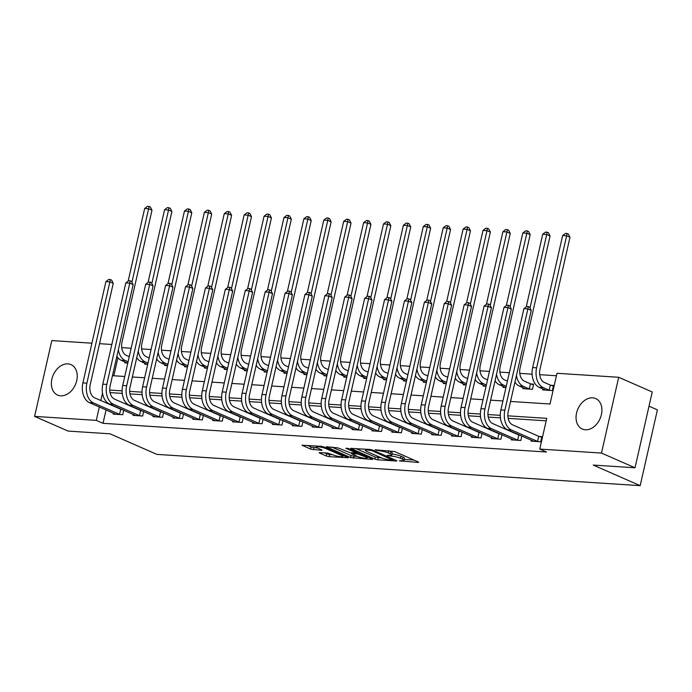 <?xml version="1.0" encoding="UTF-8"?>
<svg xmlns="http://www.w3.org/2000/svg" width="692" height="692" viewBox="0 0 692 692"><rect width="100%" height="100%" fill="white"/><g stroke="black" fill="none" stroke-linecap="round" stroke-linejoin="round"><path stroke-width="1.04" d="M399.37 460.863L417.994 462.412L418.721 462.299L418.236 461.936L394.535 451.539L375.047 449.791L379.034 450.734A6.704 1.176 -167.2 0 1 388.255 452.905L390.227 453.77A6.704 1.176 -167.2 0 1 391.767 454.938A6.704 1.176 -167.2 0 1 389.44 455.301L387.122 455.492L391.283 456.106A6.704 1.176 -167.2 0 1 400.504 458.277L402.476 459.142A6.704 1.176 -167.2 0 1 404.016 460.301A6.704 1.176 -167.2 0 1 401.689 460.664L399.37 460.863M67.937 363.88A16.643 12.101 113.7 0 1 70.991 364.615A16.643 12.101 113.7 0 1 76.155 382.711A16.643 12.101 113.7 0 1 60.68 395.833A16.643 12.101 113.7 0 1 57.626 395.097A16.643 12.101 113.7 0 1 52.462 377.002A16.643 12.101 113.7 0 1 67.937 363.88M592.611 397.831A16.643 12.101 113.7 0 1 595.665 398.566A16.643 12.101 113.7 0 1 600.838 416.662A16.643 12.101 113.7 0 1 585.354 429.784A16.643 12.101 113.7 0 1 582.301 429.049A16.643 12.101 113.7 0 1 577.137 410.953A16.643 12.101 113.7 0 1 592.611 397.831M319.851 452.594L319.124 452.706L319.609 453.07L326.252 455.985L329.132 456.659L348.301 457.741L324.115 446.989L321.235 446.305L302.067 445.224L310.587 449.108L321.356 450.302L322.083 450.189L321.598 449.826L317.619 448.079A5.605 0.986 -167.2 0 1 316.339 447.11A5.605 0.986 -167.2 0 1 320.024 447.006A5.605 0.986 -167.2 0 1 325.984 448.624L341.588 455.457A5.605 0.986 -167.2 0 1 342.869 456.435A5.605 0.986 -167.2 0 1 339.175 456.53A5.605 0.986 -167.2 0 1 333.224 454.921L327.748 453.104L319.851 452.594M510.549 401.455L550.01 404.007L556.991 373.282L618.691 377.278L652.236 391.983L635.022 467.775L593.217 465.067L640.178 485.654L156.902 454.384L109.941 433.798L68.145 431.09L34.6 416.385L51.822 340.594L91.915 343.189M635.022 467.775L601.478 453.07L539.769 449.073L546.749 418.349L507.841 415.831M106.049 409.941L103.013 423.322L546.481 452.014L539.769 449.073M103.013 423.322L96.3 420.381L34.6 416.385M374.865 459.125L377.745 459.808L396.187 461.002L396.914 460.889L396.438 460.526L372.728 450.129L369.848 449.454L350.68 448.373L374.865 459.125L375.332 457.083L381.673 457.983M371.881 459.427L350.559 457.559L326.373 446.798L337.878 447.88L350.368 452.767L356.328 452.992L345.844 448.243L348.033 448.381L372.132 458.952L372.607 459.315L371.881 459.427L372.002 458.9M546.187 420.822L508.162 418.357M500.446 417.864L488.258 417.068M480.542 416.575L468.354 415.78M460.638 415.286L448.451 414.499M440.735 413.998L428.547 413.21M420.831 412.709L408.635 411.922M400.928 411.42L388.731 410.633M381.024 410.131L368.827 409.344M361.12 408.842L348.924 408.055M341.217 407.553L329.02 406.766M321.313 406.265L309.116 405.477M301.409 404.984L289.213 404.189M281.506 403.695L269.309 402.9M261.593 402.407L249.405 401.62M241.69 401.118L229.502 400.331M221.786 399.829L209.598 399.042M201.882 398.54L189.695 397.753M181.979 397.251L169.791 396.464M162.075 395.962L149.879 395.175M142.171 394.674L129.975 393.886M122.268 393.385L110.071 392.598M107.641 402.926L107.519 403.462M531.387 440.207L531.179 441.15L540.729 441.773L541.897 436.652L539.293 436.479M520.055 435.233L519.389 435.19M521.837 436.021L520.825 440.484L511.267 439.861L511.483 438.918M500.152 433.953L499.486 433.91M501.934 434.732L500.922 439.195L491.363 438.581L491.579 437.629M480.248 432.664L479.582 432.621M482.03 433.443L481.018 437.906L471.46 437.292L471.676 436.341M460.344 431.375L459.678 431.332M462.126 432.154L461.114 436.617L451.556 436.003L451.772 435.052M440.441 430.087L439.775 430.043M442.223 430.865L441.211 435.329L431.652 434.714L431.869 433.763M420.537 428.798L419.871 428.755M422.319 429.576L421.307 434.04L411.749 433.426L411.965 432.474M400.633 427.509L399.967 427.466M402.415 428.287L401.395 432.76L391.845 432.137L392.061 431.194M380.721 426.22L380.064 426.177M382.512 427.007L381.491 431.471L371.941 430.848L372.158 429.905M360.817 424.931L360.16 424.888M362.608 425.718L361.587 430.182L352.038 429.559L352.254 428.616M340.914 423.642L340.248 423.599M342.704 424.43L341.684 428.893L332.134 428.27L332.35 427.327M321.01 422.354L320.344 422.31M322.792 423.141L321.78 427.604L312.23 426.981L312.447 426.038M301.107 421.073L300.44 421.03M302.888 421.852L301.876 426.315L292.327 425.701L292.534 424.75M281.203 419.784L280.537 419.741M282.985 420.563L281.973 425.026L272.423 424.412L272.631 423.461M261.299 418.496L260.633 418.452M263.081 419.274L262.069 423.738L252.511 423.123L252.727 422.172M241.396 417.207L240.73 417.164M243.177 417.985L242.165 422.449L232.607 421.835L232.823 420.883M221.492 415.918L220.826 415.875M223.274 416.696L222.262 421.16L212.703 420.546L212.92 419.594M201.588 414.629L200.922 414.586M203.37 415.408L202.358 419.88L192.8 419.257L193.016 418.314M181.685 413.34L181.019 413.297M183.466 414.127L182.454 418.591L172.896 417.968L173.112 417.025M161.781 412.051L161.115 412.008M163.563 412.839L162.551 417.302L152.993 416.679L153.209 415.736M141.877 410.763L141.211 410.719M143.659 411.55L142.638 416.013L133.089 415.39L133.305 414.447M121.965 409.474L121.308 409.43M123.756 410.261L122.735 414.724L113.185 414.101L113.401 413.159M556.429 375.756L539.708 374.675M532.096 374.182L519.804 373.386M509.347 372.711L499.892 372.097M489.443 371.422L479.988 370.808M469.539 370.133L460.085 369.519M449.636 368.845L440.181 368.231M429.732 367.556L420.278 366.942M409.828 366.267L400.374 365.661M389.925 364.978L380.47 364.373M370.021 363.689L360.567 363.084M350.117 362.409L340.663 361.795M330.214 361.12L320.759 360.506M310.301 359.831L300.856 359.217M290.398 358.543L280.952 357.928M270.494 357.254L261.048 356.639M250.59 355.965L241.136 355.351M230.687 354.676L221.232 354.062M210.783 353.387L201.329 352.782M190.88 352.098L181.425 351.493M170.976 350.809L161.521 350.204M151.072 349.529L141.618 348.915M131.169 348.24L121.714 347.626M117.908 357.747L113.808 375.782M543.021 388.999L542.813 389.942L552.363 390.565L553.531 385.444L550.927 385.271M523.117 387.71L522.901 388.653L532.459 389.276L533.618 384.155L531.024 383.982M503.214 386.421L502.998 387.364L505.973 387.563M483.31 385.133L483.094 386.075L486.069 386.274M463.406 383.844L463.19 384.795L466.166 384.986M443.503 382.555L443.287 383.506L446.262 383.697M423.599 381.266L423.383 382.218L426.358 382.408M403.695 379.977L403.479 380.929L406.455 381.119M383.792 378.688L383.576 379.64L386.551 379.83M363.888 377.408L363.672 378.351L366.648 378.541M343.985 376.119L343.768 377.062L346.744 377.252M324.081 374.83L323.865 375.773L326.832 375.972M304.169 373.542L303.961 374.484L306.928 374.683M284.265 372.253L284.057 373.196L287.024 373.395M264.361 370.964L264.145 371.915L267.121 372.106M244.458 369.675L244.241 370.627L247.217 370.817M224.554 368.386L224.338 369.338L227.313 369.528M204.65 367.097L204.434 368.049L207.41 368.239M184.747 365.817L184.53 366.76L187.506 366.95M164.843 364.528L164.627 365.471L167.602 365.661M144.939 363.239L144.723 364.182L147.699 364.373M125.036 361.951L124.82 362.893L127.795 363.092M640.178 485.654L657.4 409.863L649.01 406.187M618.691 377.278L601.478 453.07M99.536 343.682L111.827 344.478M112.459 375.695L124.75 376.491M132.362 376.984L144.654 377.78M152.266 378.273L164.558 379.069M172.17 379.562L184.461 380.358M192.073 380.851L204.365 381.647M211.977 382.14L224.269 382.935M231.881 383.429L244.172 384.224M251.793 384.717L264.076 385.505M271.697 385.998L283.98 386.793M291.6 387.286L303.883 388.082M311.504 388.575L323.787 389.371M331.407 389.864L343.69 390.66M351.311 391.153L363.603 391.949M371.215 392.442L383.506 393.238M391.118 393.731L403.41 394.526M411.022 395.02L423.314 395.815M430.926 396.308L443.217 397.104M450.829 397.597L463.121 398.384M470.733 398.877L483.025 399.673M490.637 400.166L502.928 400.962M102.502 393.108L100.816 400.521M99.345 407L96.3 420.381M500.299 415.347L487.938 414.543M480.395 414.058L468.034 413.254M460.491 412.769L448.131 411.965M440.588 411.481L428.227 410.676M420.684 410.192L408.323 409.396M400.78 408.903L388.42 408.107M380.877 407.614L368.516 406.818M360.973 406.325L348.612 405.529M341.07 405.036L328.709 404.24M321.166 403.756L308.805 402.952M301.262 402.467L288.901 401.663M281.35 401.178L268.998 400.374M261.446 399.889L249.085 399.085M241.543 398.601L229.182 397.796M221.639 397.312L209.278 396.516M201.735 396.023L189.374 395.227M181.832 394.734L169.471 393.938M161.928 393.445L149.567 392.649M142.024 392.156L129.663 391.361M122.121 390.876L109.76 390.072M404.016 460.301L404.474 458.26A6.704 1.176 -167.2 0 0 402.943 457.092L402.476 459.142M391.957 454.073A6.704 1.176 -167.2 0 1 400.971 456.227L402.943 457.092M391.767 454.938L392.226 452.888A6.704 1.176 -167.2 0 0 390.695 451.729L390.227 453.77M388.186 450.639A6.704 1.176 -167.2 0 1 388.722 450.855L390.695 451.729M404.206 459.436L413.989 460.076M355.87 448.546L375.332 457.083M392.623 460.076L371.985 450.622L367.703 449.999A6.704 1.176 -167.2 0 0 365.385 450.362A6.704 1.176 -167.2 0 0 366.916 451.53L381.145 457.767A6.704 1.176 -167.2 0 0 390.357 459.938L392.623 460.076M367.885 457.092L367.314 457.057M357.332 456.409L353.906 456.184L353.439 458.234M331.563 446.971L351.026 455.509L353.906 456.184M357.461 456.461A5.605 0.986 -167.2 0 0 363.421 458.078A5.605 0.986 -167.2 0 0 367.106 457.974A5.605 0.986 -167.2 0 0 365.826 457.005L357.444 453.917L351.484 453.692L357.461 456.461M307.257 445.406L311.045 447.067L317.368 447.966M324.314 452.879L329.6 454.609L333.034 454.834M343.085 455.483L343.578 455.518M550.348 385.089L544.37 382.468A10.665 7.084 -86.3 0 1 539.985 369.286L569.983 237.269L566.627 235.799L536.629 367.815A16.003 10.622 93.7 0 0 543.203 387.589L549.18 390.21L550.348 385.089L553.384 386.05M562.648 235.54L565.451 233.394L567.042 233.498L566.627 235.799L562.648 235.54L532.65 367.556A16.003 10.622 93.7 0 0 539.224 387.33L545.408 390.115M549.768 390.392L549.18 390.21M567.042 233.498L568.383 234.086L569.983 237.269M538.134 441.6L537.546 441.418L538.713 436.297L512.608 424.853A10.665 7.084 -86.3 0 1 508.222 411.671L531.24 310.379L527.884 308.909L504.866 410.2A16.003 10.622 93.7 0 0 511.44 429.974L537.546 441.418M523.905 308.649L526.707 306.504L528.299 306.608L527.884 308.909L523.905 308.649L500.887 409.941A16.003 10.622 93.7 0 0 507.461 429.715L533.774 441.323M538.713 436.297L541.75 437.266M528.299 306.608L529.639 307.196L531.24 310.379M529.864 389.103L529.276 388.921L530.444 383.8L524.467 381.18A10.665 7.084 -86.3 0 1 520.081 367.997L550.071 235.981L546.723 234.51L530.029 307.966M530.444 383.8L533.48 384.761M514.943 382.088A16.003 10.622 93.7 0 0 519.32 386.041L525.505 388.826M516.44 375.522A16.003 10.622 93.7 0 0 523.299 386.3L529.276 388.921M547.138 232.209L546.723 234.51L542.736 234.251L545.547 232.105L547.138 232.209L548.479 232.797L550.071 235.981M542.736 234.251L526.24 306.859M507.435 381.154L504.554 379.891A10.665 7.084 -86.3 0 1 500.178 366.708L530.167 234.692L526.82 233.221L510.125 306.686M495.039 380.799A16.003 10.622 93.7 0 0 499.416 384.752L505.601 387.537M496.536 374.242A16.003 10.622 93.7 0 0 503.395 385.012L506.267 386.274M527.235 230.92L526.82 233.221L522.832 232.962L525.643 230.817L527.235 230.92L528.576 231.509L530.167 234.692M522.832 232.962L506.336 305.57M487.523 379.865L484.651 378.602A10.665 7.084 -86.3 0 1 480.274 365.419L510.263 233.403L506.916 231.932L490.221 305.397M475.136 379.51A16.003 10.622 93.7 0 0 479.513 383.463L485.697 386.248M476.624 372.953A16.003 10.622 93.7 0 0 483.492 383.723L486.364 384.986M507.331 229.632L506.916 231.932L502.928 231.673L505.74 229.528L507.331 229.632L508.672 230.22L510.263 233.403M502.928 231.673L486.433 304.281M518.23 440.311L517.642 440.129L518.81 435.008L492.704 423.565A10.665 7.084 -86.3 0 1 488.318 410.382L511.336 309.09L507.98 307.62L484.962 408.911A16.003 10.622 93.7 0 0 491.536 428.685L517.642 440.129M504.001 307.36L506.803 305.215L508.395 305.319L507.98 307.62L504.001 307.36L480.983 408.652A16.003 10.622 93.7 0 0 487.557 428.426L513.871 440.034M518.81 435.008L521.439 435.848M508.395 305.319L509.736 305.907L511.336 309.09M498.327 439.031L497.738 438.84L498.906 433.72L472.8 422.276A10.665 7.084 -86.3 0 1 468.415 409.093L491.432 307.802L488.076 306.331L465.059 407.623A16.003 10.622 93.7 0 0 471.633 427.397L497.738 438.84M484.097 306.072L486.9 303.926L488.491 304.03L488.076 306.331L484.097 306.072L461.08 407.363A16.003 10.622 93.7 0 0 467.654 427.137L493.967 438.745M498.906 433.72L501.536 434.559M488.491 304.03L489.832 304.618L491.432 307.802M478.414 437.742L477.835 437.552L479.002 432.431L452.897 420.987A10.665 7.084 -86.3 0 1 448.511 407.804L471.529 306.513L468.173 305.042L445.155 406.334A16.003 10.622 93.7 0 0 451.729 426.108L477.835 437.552M464.185 304.783L466.996 302.638L468.588 302.741L468.173 305.042L464.185 304.783L441.176 406.074A16.003 10.622 93.7 0 0 447.75 425.857L474.063 437.456M479.002 432.431L481.632 433.27M468.588 302.741L469.929 303.33L471.529 306.513M467.619 378.576L464.747 377.313A10.665 7.084 -86.3 0 1 460.37 364.13L490.36 232.114L487.004 230.644L470.318 304.108M455.232 378.221A16.003 10.622 93.7 0 0 459.609 382.174L465.794 384.96M456.72 371.665A16.003 10.622 93.7 0 0 463.588 382.434L466.46 383.697M487.428 228.343L487.004 230.644L483.025 230.384L485.836 228.239L487.428 228.343L488.768 228.931L490.36 232.114M483.025 230.384L466.529 303.001M458.511 436.453L457.931 436.263L459.09 431.142L432.993 419.698A10.665 7.084 -86.3 0 1 428.608 406.515L451.617 305.224L448.269 303.753L425.251 405.045A16.003 10.622 93.7 0 0 431.825 424.819L457.931 436.263M444.281 303.494L447.093 301.357L448.684 301.452L448.269 303.753L444.281 303.494L421.272 404.794A16.003 10.622 93.7 0 0 427.846 424.568L454.151 436.168M459.09 431.142L461.728 431.981M448.684 301.452L450.025 302.041L451.617 305.224M447.715 377.287L444.844 376.024A10.665 7.084 -86.3 0 1 440.467 362.842L470.456 230.825L467.1 229.355L450.414 302.819M435.329 376.932A16.003 10.622 93.7 0 0 439.705 380.894L445.882 383.671M436.816 370.376A16.003 10.622 93.7 0 0 443.684 381.145L446.556 382.408M467.524 227.054L467.1 229.355L463.121 229.095L465.924 226.95L467.524 227.054L468.865 227.642L470.456 230.825M463.121 229.095L446.625 301.712M438.607 435.164L438.027 434.974L439.186 429.853L413.081 418.409A10.665 7.084 -86.3 0 1 408.704 405.227L431.713 303.935L428.365 302.465L405.348 403.756A16.003 10.622 93.7 0 0 411.922 423.53L438.027 434.974M424.378 302.214L427.189 300.068L428.78 300.172L428.365 302.465L424.378 302.214L401.369 403.505A16.003 10.622 93.7 0 0 407.943 423.279L434.247 434.879M439.186 429.853L441.825 430.692M428.78 300.172L430.121 300.76L431.713 303.935M427.812 375.998L424.94 374.735A10.665 7.084 -86.3 0 1 420.563 361.553L450.553 229.536L447.196 228.066L430.51 301.53M415.425 375.644A16.003 10.622 93.7 0 0 419.793 379.605L425.978 382.382M416.913 369.087A16.003 10.622 93.7 0 0 423.781 379.856L426.653 381.119M447.612 225.765L447.196 228.066L443.217 227.806L446.02 225.661L447.612 225.765L448.961 226.353L450.553 229.536M443.217 227.806L426.722 300.423M418.703 433.875L418.124 433.694L419.283 428.573L393.177 417.129A10.665 7.084 -86.3 0 1 388.8 403.946L411.809 302.646L408.453 301.176L385.444 402.476A16.003 10.622 93.7 0 0 392.018 422.25L418.124 433.694M404.474 300.925L407.285 298.78L408.877 298.883L408.453 301.176L404.474 300.925L381.465 402.216A16.003 10.622 93.7 0 0 388.039 421.99L414.344 433.59M419.283 428.573L421.921 429.403M408.877 298.883L410.218 299.472L411.809 302.646M407.908 374.709L405.036 373.446A10.665 7.084 -86.3 0 1 400.651 360.264L430.649 228.248L427.293 226.777L410.607 300.242M395.521 374.355A16.003 10.622 93.7 0 0 399.889 378.316L406.074 381.093M397.009 367.798A16.003 10.622 93.7 0 0 403.877 378.576L406.749 379.83M427.708 224.476L427.293 226.777L423.314 226.518L426.116 224.381L427.708 224.476L429.057 225.064L430.649 228.248M423.314 226.518L406.818 299.134M398.8 432.587L398.22 432.405L399.379 427.284L373.273 415.84A10.665 7.084 -86.3 0 1 368.897 402.657L391.906 301.366L388.549 299.895L365.54 401.187A16.003 10.622 93.7 0 0 372.114 420.961L398.22 432.405M384.57 299.636L387.382 297.491L388.973 297.595L388.549 299.895L384.57 299.636L361.561 400.928A16.003 10.622 93.7 0 0 368.135 420.701L394.44 432.301M399.379 427.284L402.017 428.114M388.973 297.595L390.314 298.183L391.906 301.366M388.004 373.421L385.133 372.166A10.665 7.084 -86.3 0 1 380.747 358.984L410.745 226.959L407.389 225.488L390.703 298.953M375.618 373.066A16.003 10.622 93.7 0 0 379.986 377.028L386.171 379.804M377.105 366.509A16.003 10.622 93.7 0 0 383.965 377.287L386.845 378.541M407.804 223.196L407.389 225.488L403.41 225.237L406.213 223.092L407.804 223.196L409.145 223.784L410.745 226.959M403.41 225.237L386.915 297.845M378.896 431.298L378.316 431.116L379.476 425.995L353.37 414.551A10.665 7.084 -86.3 0 1 348.993 401.369L372.002 300.077L368.646 298.607L345.637 399.898A16.003 10.622 93.7 0 0 352.211 419.672L378.316 431.116M364.667 298.347L367.469 296.202L369.07 296.306L368.646 298.607L364.667 298.347L341.658 399.639A16.003 10.622 93.7 0 0 348.232 419.413L374.536 431.021M379.476 425.995L382.114 426.826M369.07 296.306L370.41 296.894L372.002 300.077M368.101 372.132L365.229 370.877A10.665 7.084 -86.3 0 1 360.843 357.695L390.842 225.67L387.485 224.199L370.8 297.664M355.714 371.777A16.003 10.622 93.7 0 0 360.082 375.739L366.267 378.524M357.202 365.22A16.003 10.622 93.7 0 0 364.061 375.998L366.933 377.252M387.901 221.907L387.485 224.199L383.506 223.948L386.309 221.803L387.901 221.907L389.241 222.495L390.842 225.67M383.506 223.948L367.011 296.557M358.992 430.009L358.413 429.827L359.572 424.706L333.466 413.262A10.665 7.084 -86.3 0 1 329.089 400.08L352.098 298.788L348.742 297.318L325.733 398.609A16.003 10.622 93.7 0 0 332.307 418.383L358.413 429.827M344.763 297.058L347.566 294.913L349.157 295.017L348.742 297.318L344.763 297.058L321.754 398.35A16.003 10.622 93.7 0 0 328.319 418.124L354.633 429.732M359.572 424.706L362.21 425.545M349.157 295.017L350.507 295.605L352.098 298.788M348.197 370.843L345.325 369.589A10.665 7.084 -86.3 0 1 340.94 356.406L370.938 224.39L367.582 222.919L350.887 296.375M335.81 370.497A16.003 10.622 93.7 0 0 340.179 374.45L346.363 377.235M337.298 363.931A16.003 10.622 93.7 0 0 344.158 374.709L347.029 375.964M367.997 220.618L367.582 222.919L363.603 222.66L366.405 220.514L367.997 220.618L369.338 221.206L370.938 224.39M363.603 222.66L347.107 295.268M339.089 428.72L338.509 428.538L339.668 423.418L313.562 411.974A10.665 7.084 -86.3 0 1 309.177 398.791L332.195 297.499L328.838 296.029L305.829 397.32A16.003 10.622 93.7 0 0 312.403 417.094L338.509 428.538M324.859 295.769L327.662 293.624L329.254 293.728L328.838 296.029L324.859 295.769L301.842 397.061A16.003 10.622 93.7 0 0 308.416 416.835L334.729 428.443M339.668 423.418L342.306 424.257M329.254 293.728L330.603 294.316L332.195 297.499M328.293 369.554L325.422 368.3A10.665 7.084 -86.3 0 1 321.036 355.117L351.034 223.101L347.678 221.63L330.984 295.095M315.907 369.208A16.003 10.622 93.7 0 0 320.275 373.161L326.46 375.946M317.394 362.643A16.003 10.622 93.7 0 0 324.254 373.421L327.126 374.675M348.093 219.329L347.678 221.63L343.699 221.371L346.502 219.226L348.093 219.329L349.434 219.918L351.034 223.101M343.699 221.371L327.204 293.979M319.185 427.431L318.597 427.249L319.765 422.129L293.659 410.685A10.665 7.084 -86.3 0 1 289.273 397.502L312.291 296.211L308.935 294.74L285.926 396.032A16.003 10.622 93.7 0 0 292.491 415.805L318.597 427.249M304.956 294.481L307.758 292.335L309.35 292.439L308.935 294.74L304.956 294.481L281.938 395.772A16.003 10.622 93.7 0 0 288.512 415.546L314.825 427.154M319.765 422.129L322.403 422.968M309.35 292.439L310.691 293.027L312.291 296.211M308.39 368.274L305.518 367.011A10.665 7.084 -86.3 0 1 301.132 353.828L331.131 221.812L327.774 220.341L311.08 293.806M295.994 367.919A16.003 10.622 93.7 0 0 300.371 371.872L306.556 374.657M297.491 361.362A16.003 10.622 93.7 0 0 304.35 372.132L307.222 373.395M328.19 218.041L327.774 220.341L323.795 220.082L326.598 217.937L328.19 218.041L329.53 218.629L331.131 221.812M323.795 220.082L307.291 292.69M299.281 426.151L298.693 425.961L299.861 420.84L273.755 409.396A10.665 7.084 -86.3 0 1 269.37 396.213L292.387 294.922L289.031 293.451L266.022 394.743A16.003 10.622 93.7 0 0 272.587 414.517L298.693 425.961M285.052 293.192L287.855 291.047L289.446 291.15L289.031 293.451L285.052 293.192L262.034 394.483A16.003 10.622 93.7 0 0 268.608 414.257L294.922 425.865M299.861 420.84L302.49 421.679M289.446 291.15L290.787 291.739L292.387 294.922M288.486 366.985L285.614 365.722A10.665 7.084 -86.3 0 1 281.229 352.539L311.227 220.523L307.871 219.053L291.176 292.517M276.091 366.63A16.003 10.622 93.7 0 0 280.468 370.583L286.652 373.369M277.587 360.074A16.003 10.622 93.7 0 0 284.447 370.843L287.318 372.106M308.286 216.752L307.871 219.053L303.892 218.793L306.694 216.648L308.286 216.752L309.627 217.34L311.227 220.523M303.892 218.793L287.388 291.401M279.378 424.862L278.79 424.672L279.957 419.551L253.852 408.107A10.665 7.084 -86.3 0 1 249.466 394.924L272.484 293.633L269.127 292.162L246.11 393.454A16.003 10.622 93.7 0 0 252.684 413.228L278.79 424.672M265.148 291.903L267.951 289.758L269.543 289.862L269.127 292.162L265.148 291.903L242.131 393.194A16.003 10.622 93.7 0 0 248.705 412.977L275.018 424.577M279.957 419.551L282.587 420.39M269.543 289.862L270.883 290.45L272.484 293.633M268.582 365.696L265.711 364.433A10.665 7.084 -86.3 0 1 261.325 351.251L291.315 219.234L287.967 217.764L271.273 291.228M256.187 365.341A16.003 10.622 93.7 0 0 260.564 369.294L266.749 372.08M257.683 358.785A16.003 10.622 93.7 0 0 264.543 369.554L267.415 370.817M288.382 215.463L287.967 217.764L283.98 217.504L286.791 215.359L288.382 215.463L289.723 216.051L291.315 219.234M283.98 217.504L267.484 290.121M259.474 423.573L258.886 423.383L260.054 418.262L233.948 406.818A10.665 7.084 -86.3 0 1 229.562 393.636L252.58 292.344L249.224 290.874L226.206 392.165A16.003 10.622 93.7 0 0 232.78 411.939L258.886 423.383M245.245 290.614L248.047 288.478L249.639 288.573L249.224 290.874L245.245 290.614L222.227 391.914A16.003 10.622 93.7 0 0 228.801 411.688L255.114 423.288M260.054 418.262L262.683 419.101M249.639 288.573L250.98 289.161L252.58 292.344M248.679 364.407L245.798 363.144A10.665 7.084 -86.3 0 1 241.422 349.962L271.411 217.945L268.063 216.475L251.369 289.939M236.283 364.053A16.003 10.622 93.7 0 0 240.66 368.014L246.845 370.791M237.78 357.496A16.003 10.622 93.7 0 0 244.639 368.265L247.511 369.528M268.479 214.174L268.063 216.475L264.076 216.215L266.887 214.07L268.479 214.174L269.819 214.762L271.411 217.945M264.076 216.215L247.58 288.832M239.57 422.284L238.982 422.094L240.15 416.973L214.044 405.529A10.665 7.084 -86.3 0 1 209.659 392.347L232.676 291.055L229.32 289.585L206.303 390.876A16.003 10.622 93.7 0 0 212.876 410.659L238.982 422.094M225.341 289.334L228.144 287.189L229.735 287.292L229.32 289.585L225.341 289.334L202.323 390.625A16.003 10.622 93.7 0 0 208.898 410.399L235.211 421.999M240.15 416.973L242.78 417.812M229.735 287.292L231.076 287.881L232.676 291.055M228.767 363.118L225.895 361.855A10.665 7.084 -86.3 0 1 221.518 348.673L251.507 216.657L248.16 215.186L231.465 288.65M216.38 362.764A16.003 10.622 93.7 0 0 220.757 366.725L226.941 369.502M217.868 356.207A16.003 10.622 93.7 0 0 224.736 366.976L227.607 368.239M248.575 212.885L248.16 215.186L244.172 214.927L246.983 212.781L248.575 212.885L249.916 213.473L251.507 216.657M244.172 214.927L227.677 287.543M219.667 420.995L219.079 420.814L220.246 415.693L194.141 404.249A10.665 7.084 -86.3 0 1 189.755 391.067L212.773 289.766L209.416 288.296L186.399 389.596A16.003 10.622 93.7 0 0 192.973 409.37L219.079 420.814M205.438 288.045L208.24 285.9L209.832 286.004L209.416 288.296L205.438 288.045L182.42 389.337A16.003 10.622 93.7 0 0 188.994 409.11L215.307 420.71M220.246 415.693L222.876 416.523M209.832 286.004L211.172 286.592L212.773 289.766M208.863 361.829L205.991 360.567A10.665 7.084 -86.3 0 1 201.614 347.384L231.604 215.368L228.248 213.897L211.562 287.362M196.476 361.475A16.003 10.622 93.7 0 0 200.853 365.437L207.038 368.213M197.964 354.918A16.003 10.622 93.7 0 0 204.832 365.696L207.704 366.95M228.671 211.596L228.248 213.897L224.269 213.638L227.08 211.501L228.671 211.596L230.012 212.185L231.604 215.368M224.269 213.638L207.773 286.254M199.754 419.707L199.175 419.525L200.334 414.404L174.237 402.96A10.665 7.084 -86.3 0 1 169.851 389.778L192.86 288.486L189.513 287.016L166.495 388.307A16.003 10.622 93.7 0 0 173.069 408.081L199.175 419.525M185.525 286.756L188.336 284.611L189.928 284.715L189.513 287.016L185.525 286.756L162.516 388.048A16.003 10.622 93.7 0 0 169.09 407.822L195.404 419.421M200.334 414.404L202.972 415.235M189.928 284.715L191.269 285.303L192.86 288.486M188.959 360.541L186.087 359.286A10.665 7.084 -86.3 0 1 181.711 346.104L211.7 214.079L208.344 212.608L191.658 286.073M176.572 360.186A16.003 10.622 93.7 0 0 180.949 364.148L187.125 366.924M178.06 353.629A16.003 10.622 93.7 0 0 184.928 364.407L187.8 365.661M208.768 210.316L208.344 212.608L204.365 212.357L207.167 210.212L208.768 210.316L210.108 210.904L211.7 214.079M204.365 212.357L187.869 284.966M179.851 418.418L179.271 418.236L180.43 413.115L154.325 401.671A10.665 7.084 -86.3 0 1 149.948 388.489L172.957 287.197L169.609 285.727L146.592 387.018A16.003 10.622 93.7 0 0 153.166 406.792L179.271 418.236M165.622 285.467L168.433 283.322L170.024 283.426L169.609 285.727L165.622 285.467L142.613 386.759A16.003 10.622 93.7 0 0 149.187 406.533L175.491 418.141M180.43 413.115L183.069 413.946M170.024 283.426L171.365 284.014L172.957 287.197M169.056 359.252L166.184 357.998A10.665 7.084 -86.3 0 1 161.807 344.815L191.796 212.79L188.44 211.32L171.754 284.784M156.669 358.897A16.003 10.622 93.7 0 0 161.037 362.859L167.222 365.644M158.157 352.34A16.003 10.622 93.7 0 0 165.025 363.118L167.897 364.373M188.855 209.027L188.44 211.32L184.461 211.069L187.264 208.923L188.855 209.027L190.205 209.615L191.796 212.79M184.461 211.069L167.966 283.677M159.947 417.129L159.368 416.947L160.527 411.827L134.421 400.383A10.665 7.084 -86.3 0 1 130.044 387.2L153.053 285.908L149.697 284.438L126.688 385.729A16.003 10.622 93.7 0 0 133.262 405.503L159.368 416.947M145.718 284.178L148.529 282.033L150.121 282.137L149.697 284.438L145.718 284.178L122.709 385.47A16.003 10.622 93.7 0 0 129.283 405.244L155.588 416.852M160.527 411.827L163.165 412.666M150.121 282.137L151.462 282.725L153.053 285.908M149.152 357.963L146.28 356.709A10.665 7.084 -86.3 0 1 141.903 343.526L171.893 211.51L168.537 210.039L151.851 283.495M136.765 357.617A16.003 10.622 93.7 0 0 141.133 361.57L147.318 364.355M138.253 351.052A16.003 10.622 93.7 0 0 145.121 361.829L147.993 363.084M168.952 207.738L168.537 210.039L164.558 209.78L167.36 207.635L168.952 207.738L170.301 208.327L171.893 211.51M164.558 209.78L148.062 282.388M140.043 415.84L139.464 415.658L140.623 410.538L114.517 399.094A10.665 7.084 -86.3 0 1 110.14 385.911L133.149 284.62L129.793 283.149L106.784 384.441A16.003 10.622 93.7 0 0 113.358 404.214L139.464 415.658M125.814 282.89L128.625 280.744L130.217 280.848L129.793 283.149L125.814 282.89L102.805 384.181A16.003 10.622 93.7 0 0 109.379 403.955L135.684 415.563M140.623 410.538L143.261 411.377M130.217 280.848L131.558 281.436L133.149 284.62M129.248 356.674L126.376 355.42A10.665 7.084 -86.3 0 1 121.991 342.237L151.989 210.221L148.633 208.75L131.947 282.215M116.861 356.328A16.003 10.622 93.7 0 0 121.23 360.281L127.415 363.066M118.349 349.763A16.003 10.622 93.7 0 0 125.209 360.541L128.089 361.795M149.048 206.45L148.633 208.75L144.654 208.491L147.457 206.346L149.048 206.45L150.389 207.038L151.989 210.221M144.654 208.491L128.158 281.099M120.14 414.551L119.56 414.37L120.719 409.249L94.614 397.805A10.665 7.084 -86.3 0 1 90.237 384.622L113.246 283.331L109.89 281.86L86.881 383.152A16.003 10.622 93.7 0 0 93.455 402.926L119.56 414.37M105.911 281.601L108.713 279.456L110.313 279.559L109.89 281.86L105.911 281.601L82.902 382.892A16.003 10.622 93.7 0 0 89.476 402.666L115.78 414.274M120.719 409.249L123.358 410.088M110.313 279.559L111.654 280.148L113.246 283.331M401.542 460.656L401.386 461.339M377.045 449.921L376.889 450.596M389.293 455.284L389.138 455.967M400.971 456.227L400.504 458.277M391.499 455.172L391.283 456.106M388.722 450.855L388.255 452.905M379.19 450.059L379.034 450.734M418.115 461.875L417.994 462.412M351.268 448.252L351.155 448.736M396.308 460.465L396.187 461.002M378.213 457.758L377.745 459.808M392.969 459.004L392.797 459.748M372.149 449.921L371.985 450.622M370.125 449.48L369.969 450.146M367.859 449.324L367.703 449.999M351.026 455.509L350.559 457.559M326.961 446.677L326.858 447.162M356.017 451.885L355.852 452.629M365.999 456.262L365.826 457.005M360.497 453.848L360.324 454.592M357.738 452.637L357.444 453.917M352.366 452.897L352.211 453.58M341.753 454.722L341.588 455.457M326.148 447.88L325.984 448.624M321.477 449.774L321.356 450.302M313.926 447.741L313.467 449.791M311.045 447.067L310.587 449.108M302.663 445.103L302.551 445.587M347.704 457.326L347.583 457.853M329.6 454.609L329.132 456.659M326.719 453.935L326.252 455.985M319.713 452.585L319.609 453.07M543.203 387.589L539.224 387.33M536.629 367.815L532.65 367.556M511.44 429.974L507.461 429.715M504.866 410.2L500.887 409.941M523.299 386.3L519.32 386.041M503.395 385.012L499.416 384.752M483.492 383.723L479.513 383.463M491.536 428.685L487.557 428.426M484.962 408.911L480.983 408.652M471.633 427.397L467.654 427.137M465.059 407.623L461.08 407.363M451.729 426.108L447.75 425.857M445.155 406.334L441.176 406.074M463.588 382.434L459.609 382.174M431.825 424.819L427.846 424.568M425.251 405.045L421.272 404.794M443.684 381.145L439.705 380.894M411.922 423.53L407.943 423.279M405.348 403.756L401.369 403.505M423.781 379.856L419.793 379.605M392.018 422.25L388.039 421.99M385.444 402.476L381.465 402.216M403.877 378.576L399.889 378.316M372.114 420.961L368.135 420.701M365.54 401.187L361.561 400.928M383.965 377.287L379.986 377.028M352.211 419.672L348.232 419.413M345.637 399.898L341.658 399.639M364.061 375.998L360.082 375.739M332.307 418.383L328.319 418.124M325.733 398.609L321.754 398.35M344.158 374.709L340.179 374.45M312.403 417.094L308.416 416.835M305.829 397.32L301.842 397.061M324.254 373.421L320.275 373.161M292.491 415.805L288.512 415.546M285.926 396.032L281.938 395.772M304.35 372.132L300.371 371.872M272.587 414.517L268.608 414.257M266.022 394.743L262.034 394.483M284.447 370.843L280.468 370.583M252.684 413.228L248.705 412.977M246.11 393.454L242.131 393.194M264.543 369.554L260.564 369.294M232.78 411.939L228.801 411.688M226.206 392.165L222.227 391.914M244.639 368.265L240.66 368.014M212.876 410.659L208.898 410.399M206.303 390.876L202.323 390.625M224.736 366.976L220.757 366.725M192.973 409.37L188.994 409.11M186.399 389.596L182.42 389.337M204.832 365.696L200.853 365.437M173.069 408.081L169.09 407.822M166.495 388.307L162.516 388.048M184.928 364.407L180.949 364.148M153.166 406.792L149.187 406.533M146.592 387.018L142.613 386.759M165.025 363.118L161.037 362.859M133.262 405.503L129.283 405.244M126.688 385.729L122.709 385.47M145.121 361.829L141.133 361.57M113.358 404.214L109.379 403.955M106.784 384.441L102.805 384.181M125.209 360.541L121.23 360.281M93.455 402.926L89.476 402.666M86.881 383.152L82.902 382.892M393.324 459.159L393.134 459.998M365.653 449.186L365.385 450.362M356.527 452.11L356.328 452.992M367.365 456.858L367.106 457.974M351.674 452.853L351.484 453.692M343.12 455.319L342.869 456.435M316.59 446.003L316.339 447.11"/></g></svg>
